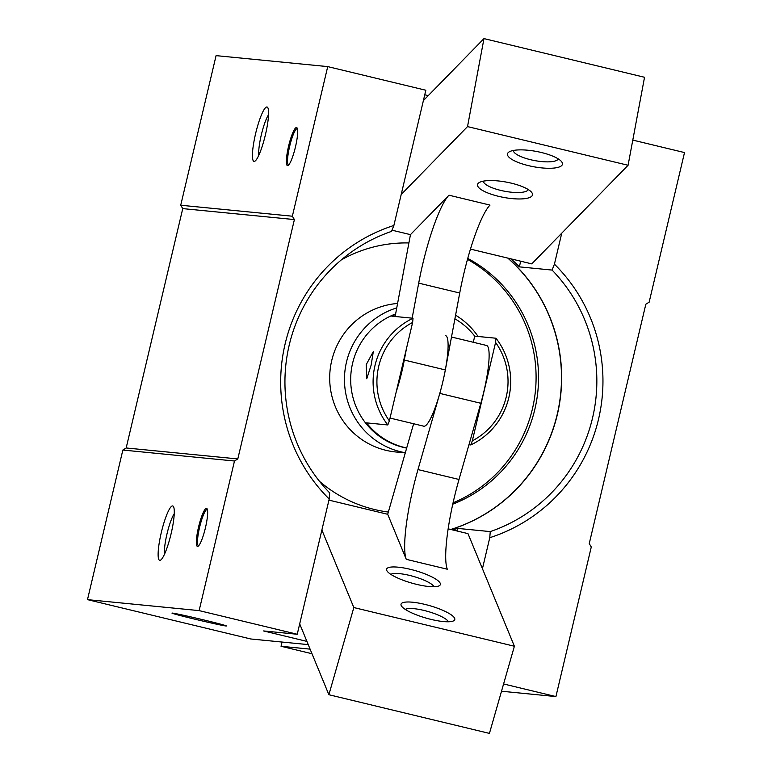 <?xml version="1.0" encoding="UTF-8"?>
<svg xmlns="http://www.w3.org/2000/svg" width="772" height="772" viewBox="0 0 772 772"><rect width="100%" height="100%" fill="white"/><g stroke="black" fill="none" stroke-linecap="round" stroke-linejoin="round"><path stroke-width="1.16" d="M507.773 258.089A158.434 155.925 -84.4 0 1 557.172 414.554A158.434 155.925 -84.4 0 1 450.771 529.476M453.058 502.833A135.129 132.996 95.6 0 0 532.41 408.938A135.129 132.996 95.6 0 0 467.504 259.373M452.759 504.184A135.129 132.996 95.6 0 0 534.871 409.179A135.129 132.996 95.6 0 0 467.764 258.417M408.899 242.948A135.129 132.996 95.6 0 0 341.292 259.923M397.58 303.464A74.556 73.379 95.6 0 0 331.719 360.592A74.556 73.379 95.6 0 0 395.785 451.977L405.281 452.913M268.56 114.777A22.909 4.014 -76.5 0 0 261.293 134.984A22.909 4.014 -76.5 0 0 258.823 155.201M174.25 513.718A22.909 4.014 -76.5 0 0 166.993 533.925A22.909 4.014 -76.5 0 0 164.513 554.142M393.874 225.472L391.52 231.397A158.434 155.925 95.6 0 0 289.249 344.968A158.434 155.925 95.6 0 0 329.702 492.922L329.21 499.021L297.239 634.256L199.128 610.613L234.485 461.009L237.805 458.935L294.393 219.576L292.356 216.208L327.724 66.604L425.835 90.247L393.874 225.472A163.703 161.116 95.6 0 0 285.138 343.839A163.703 161.116 95.6 0 0 329.21 499.021M552.077 270.075A158.434 155.925 -84.4 0 1 592.529 418.028A158.434 155.925 -84.4 0 1 490.259 531.599L489.766 537.698A163.703 161.116 95.6 0 0 554.431 264.159L552.077 270.075L519.353 266.861A158.434 155.925 95.6 0 0 510.987 258.861M450.887 529.505A158.434 155.925 95.6 0 0 557.336 414.574A158.434 155.925 95.6 0 0 507.976 258.137M288.564 146.255A19.57 3.435 103.5 0 1 297.123 128.017A19.57 3.435 103.5 0 1 295.464 146.931A19.57 3.435 103.5 0 1 288.101 165.459A19.57 3.435 103.5 0 1 288.564 146.255M297.403 128.741A18.634 3.271 -76.5 0 0 289.625 146.487A18.634 3.271 -76.5 0 0 288.68 164.947M255.58 133.739A27.956 4.902 103.5 0 1 267.797 107.675A27.956 4.902 103.5 0 1 265.433 134.704A27.956 4.902 103.5 0 1 254.905 161.174A27.956 4.902 103.5 0 1 255.58 133.739M198.549 527.064A19.57 3.435 103.5 0 1 207.099 508.825A19.57 3.435 103.5 0 1 205.448 527.739A19.57 3.435 103.5 0 1 198.076 546.267A19.57 3.435 103.5 0 1 198.549 527.064M207.388 509.539A18.634 3.271 -76.5 0 0 199.601 527.295A18.634 3.271 -76.5 0 0 198.665 545.756M161.271 532.68A27.956 4.902 103.5 0 1 173.488 506.615A27.956 4.902 103.5 0 1 171.123 533.645A27.956 4.902 103.5 0 1 160.605 560.115A27.956 4.902 103.5 0 1 161.271 532.68M172.417 613.084A27.956 0.675 13.3 0 1 201.405 619.366A27.956 0.675 13.3 0 1 226.379 625.938A27.956 0.675 13.3 0 1 225.935 625.976A27.956 0.675 13.3 0 1 196.3 619.54A27.956 0.675 13.3 0 1 171.982 613.084A27.956 0.675 13.3 0 1 172.417 613.084M319.531 481.361A135.129 132.996 95.6 0 0 388.355 512.058M452.71 529.949A158.434 155.925 95.6 0 0 457.526 528.386L490.259 531.599M457.526 528.386L456.918 530.962M482.442 568.694L489.766 537.698M632.789 140.099L684.513 152.566L649.146 302.17L645.826 304.245L589.248 543.604L591.275 546.972L555.917 696.576L503.585 683.963M554.431 264.159L561.755 233.163M519.353 266.861L520.695 261.197M424.764 94.782L428.257 95.631M306.909 641.387L263.59 630.946L297.239 634.256M294.393 219.576L182.752 208.604L126.174 447.972L122.854 450.047L87.487 599.641L250.717 638.975L308.24 644.62M311.994 653.73L281.047 646.28L282.05 642.053M281.047 646.28L310.093 649.136M501.511 691.229L555.917 696.576M292.356 216.208L180.725 205.236L216.083 55.632L327.724 66.604M182.752 208.604L180.725 205.236M126.174 447.972L237.805 458.935M122.854 450.047L234.485 461.009M87.487 599.641L199.128 610.613M405.339 452.73A74.556 73.379 -84.4 0 1 346.493 362.039A74.556 73.379 -84.4 0 1 396.75 307.903M406.661 448.098A69.895 68.795 -84.4 0 1 352.592 363.274A69.895 68.795 -84.4 0 1 395.621 313.924M406.69 447.982A69.895 68.795 -84.4 0 1 366.555 422.873L387.805 424.957A69.895 68.795 -84.4 0 1 374.999 365.484A69.895 68.795 -84.4 0 1 413.03 318.247L391.771 316.163A69.895 68.795 -84.4 0 1 395.515 314.532M371.149 365.098L366.758 378.772L366.217 364.616L373.31 351.598L371.149 365.098M454.901 318.797A69.895 68.795 -84.4 0 1 474.732 336.148L495.981 338.233A69.895 68.795 -84.4 0 1 508.796 397.715A69.895 68.795 -84.4 0 1 470.756 444.942L468.951 444.768M495.981 338.233L495.585 342.44A66.604 65.552 -84.4 0 1 506.22 397.011A66.604 65.552 -84.4 0 1 472.319 440.851L470.756 444.942M455.577 315.179A74.556 73.379 -84.4 0 1 478.1 336.476M474.732 336.148L473.284 342.266M387.805 424.957L389.368 420.865L412.624 322.455L413.03 318.247M389.368 420.865A66.604 65.552 -84.4 0 1 412.624 322.455M495.585 342.44L472.319 440.851M541.384 152.509A27.956 7.768 10.6 0 1 561.678 161.792A27.956 7.768 10.6 0 1 528.54 165.652A27.956 7.768 10.6 0 1 509.066 151.949A27.956 7.768 10.6 0 1 541.384 152.509M513.303 150.482A22.909 6.369 -169.4 0 0 530.586 159.707A22.909 6.369 -169.4 0 0 558.262 158.897M511.411 183.186A27.956 7.768 10.6 0 1 531.715 192.46A27.956 7.768 10.6 0 1 498.577 196.329A27.956 7.768 10.6 0 1 479.103 182.626A27.956 7.768 10.6 0 1 511.411 183.186M483.33 181.159A22.909 6.369 -169.4 0 0 500.623 190.375A22.909 6.369 -169.4 0 0 528.299 189.565M396.277 391.626A46.6 8.174 -76.5 0 0 401.816 371.805A46.6 8.174 -76.5 0 0 404.306 360.041L406.458 348.577M390.024 418.067L423.722 426.183A46.6 8.174 -76.5 0 0 442.848 381.686A46.6 8.174 -76.5 0 0 445.338 369.933L459.726 293.013A74.556 13.076 103.5 0 1 490.008 205.091L448.976 195.2L410.453 234.64L392.002 230.191M470.476 249.105L531.763 263.87L628.08 165.276L467.523 126.598L401.199 194.486M395.148 316.491L410.453 234.64M467.523 126.598L483.976 38.6L423.384 100.621M628.08 165.276L644.533 77.277L483.976 38.6M412.142 318.16L418.694 283.131A74.556 13.076 103.5 0 1 448.976 195.2M417.98 469.579L459.012 479.47A74.556 13.076 -76.5 0 0 454.129 498.201A74.556 13.076 -76.5 0 0 447.306 569.215L406.275 559.333A74.556 13.076 103.5 0 1 413.097 488.309A74.556 13.076 103.5 0 1 417.98 469.579L439.799 393.392A46.6 8.174 -76.5 0 0 445.55 335.579M424.832 604.379A27.956 6.475 -164 0 1 453.608 620.833A27.956 6.475 -164 0 1 431.017 619.395A27.956 6.475 -164 0 1 401.392 605.895A27.956 6.475 -164 0 1 424.832 604.379M448.445 621.769A22.909 5.308 16 0 0 424.04 610.449A22.909 5.308 16 0 0 405.271 609.407M410.395 569.34A27.956 6.475 -164 0 1 439.171 585.803A27.956 6.475 -164 0 1 416.581 584.356A27.956 6.475 -164 0 1 386.955 570.855A27.956 6.475 -164 0 1 410.395 569.34M434.018 586.739A22.909 5.308 16 0 0 409.604 575.42A22.909 5.308 16 0 0 390.835 574.378M406.275 559.333L387.708 514.287L328.949 500.131M321.885 530.017L353.827 607.554L514.384 646.241L467.986 533.626L448.136 528.839M459.012 479.47L480.821 403.283A46.6 8.174 -76.5 0 0 486.582 345.47L451.495 337.017M387.708 514.287L413.628 423.751M353.827 607.554L328.882 694.723L489.438 733.4L514.384 646.241M299.69 623.882L328.882 694.723M445.338 369.933L404.306 360.041M459.726 293.013L418.694 283.131M480.821 403.283L439.799 393.392"/></g></svg>
